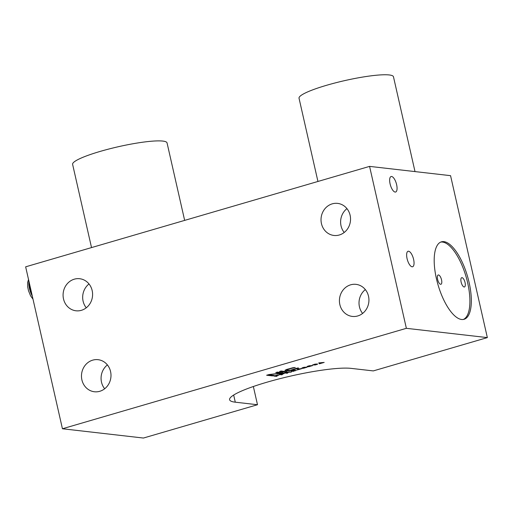 <?xml version="1.0" encoding="UTF-8"?>
<svg xmlns="http://www.w3.org/2000/svg" width="513" height="513" viewBox="0 0 513 513"><rect width="100%" height="100%" fill="white"/><g stroke="black" fill="none" stroke-linecap="round" stroke-linejoin="round"><path stroke-width="0.77" d="M315.091 364.185L313.039 364.923L316.566 364.499L316.745 364.134L315.072 364.089M316.899 363.909L317.585 364.185L315.533 364.916L312.391 365.044L315.226 364.057L316.957 364.204M235.287 402.186A65.209 9.529 -12.8 0 1 229.593 399.723A65.209 9.529 -12.8 0 1 278.655 378.998A65.209 9.529 -12.8 0 1 351.078 368.372L373.284 370.912L487.35 337.605L406.367 328.32L62.439 428.759L143.422 438.044L257.494 404.731L235.287 402.186L233.665 395.042M275.911 376.016L277.135 376.151L276.417 376.362L273.807 376.061L278.104 374.811L274.853 375.894L279.014 375.106L275.885 375.888M283.804 373.323L284.356 373.387L283.913 373.676L281.22 374.484L282.387 374.618L281.669 374.83L279.059 374.528L283.221 373.406L283.913 373.676M288.627 372.323L286.594 372.919L287.761 373.047L287.043 373.259L284.433 372.957L289.178 371.758L289.736 371.816L289.229 372.105L291.583 371.931L290.749 372.175L288.595 372.194M291.121 371.348L293.09 370.457L294.597 370.239L292.064 371.117L296.347 370.296L292.795 371.489L295.571 370.495L291.063 371.091M298.168 368.95L301.913 368.603L297.136 369.995L298.168 368.95M302.587 368.289L301.901 368.02L303.952 367.282L307.095 367.154L303.734 368.225L302.587 368.289L302.458 367.725M307.845 366.757L307.152 366.481L309.211 365.75L312.346 365.622L308.986 366.692L307.845 366.757L307.717 366.192M318.708 362.954L324.184 362.415L319.407 363.807L318.708 362.954M268.985 374.856L274.109 375.445L272.499 375.914L266.619 375.24L269.036 374.535L280.758 373.143L275.757 372.573L277.366 372.105L283.247 372.778L280.829 373.483L268.921 374.567M281.13 371.002L287.011 371.675L285.395 372.149L279.521 371.476L281.13 371.002M296.527 368.289L298.495 367.968L297.091 368.68L290.666 370.457L287.158 370.822L284.927 370.457L286.363 369.527L292.788 367.75L295.257 367.488L288.332 369.206L286.825 369.796L286.895 370.136L290.448 370.213L296.527 368.289M487.35 337.605L450.561 175.664L369.578 166.385L25.65 266.824L62.439 428.759M369.578 166.385L406.367 328.32M461.61 319.49A40.354 15.339 -106.3 0 1 437.185 281.778A40.354 15.339 -106.3 0 1 441.449 241.828A40.354 15.339 -106.3 0 1 443.918 241.636A40.354 15.339 -106.3 0 1 468.337 279.341A40.354 15.339 -106.3 0 1 464.073 319.291A40.354 15.339 -106.3 0 1 461.61 319.49M412.106 266.798A8.073 3.065 -106.3 0 1 407.226 259.257A8.073 3.065 -106.3 0 1 408.079 251.267A8.073 3.065 -106.3 0 1 408.572 251.229A8.073 3.065 -106.3 0 1 413.452 258.77A8.073 3.065 -106.3 0 1 412.599 266.76A8.073 3.065 -106.3 0 1 412.106 266.798M395.125 192.061A8.073 3.065 -106.3 0 1 390.246 184.52A8.073 3.065 -106.3 0 1 391.098 176.53A8.073 3.065 -106.3 0 1 391.592 176.491A8.073 3.065 -106.3 0 1 396.472 184.032A8.073 3.065 -106.3 0 1 395.619 192.022A8.073 3.065 -106.3 0 1 395.125 192.061M63.509 298.938A16.14 14.742 96.5 0 1 79.675 278.719A16.14 14.742 96.5 0 1 92.167 290.57A16.14 14.742 96.5 0 1 76.001 310.788A16.14 14.742 96.5 0 1 63.509 298.938M81.907 379.909A16.14 14.742 96.5 0 1 98.073 359.684A16.14 14.742 96.5 0 1 110.564 371.534A16.14 14.742 96.5 0 1 94.398 391.759A16.14 14.742 96.5 0 1 81.907 379.909M339.85 304.575A16.14 14.742 96.5 0 1 356.016 284.356A16.14 14.742 96.5 0 1 368.507 296.206A16.14 14.742 96.5 0 1 352.341 316.425A16.14 14.742 96.5 0 1 339.85 304.575M321.452 223.61A16.14 14.742 96.5 0 1 337.618 203.385A16.14 14.742 96.5 0 1 350.11 215.242A16.14 14.742 96.5 0 1 333.944 235.461A16.14 14.742 96.5 0 1 321.452 223.61M253.351 386.507L257.494 404.731M31.934 294.475L29.927 288.53L29.805 287.992L30.421 287.812M29.805 287.992L29.164 282.156M29.927 288.53L29.978 288.736A12.915 4.912 73.7 0 0 30.876 291.801A12.915 4.912 73.7 0 0 30.934 291.968M88.999 283.958A16.14 14.742 -83.5 0 0 83.1 301.182A16.14 14.742 -83.5 0 0 86.267 307.794M107.397 364.923A16.14 14.742 -83.5 0 0 101.497 382.153A16.14 14.742 -83.5 0 0 104.665 388.764M365.339 289.595A16.14 14.742 -83.5 0 0 359.44 306.825A16.14 14.742 -83.5 0 0 362.608 313.437M346.942 208.624A16.14 14.742 -83.5 0 0 341.042 225.855A16.14 14.742 -83.5 0 0 344.21 232.466M463.348 319.458A40.354 15.339 73.7 0 0 466.657 278.815A40.354 15.339 73.7 0 0 442.488 242.053A40.354 15.339 73.7 0 0 440.75 242.078M440.635 284.305A4.841 1.84 73.7 0 0 440.93 284.279A4.841 1.84 73.7 0 0 441.443 279.482A4.841 1.84 73.7 0 0 438.512 274.962A4.841 1.84 73.7 0 0 438.217 274.981A4.841 1.84 73.7 0 0 437.704 279.777A4.841 1.84 73.7 0 0 440.635 284.305M464.15 286.998A4.841 1.84 73.7 0 0 464.445 286.972A4.841 1.84 73.7 0 0 464.958 282.182A4.841 1.84 73.7 0 0 462.027 277.655A4.841 1.84 73.7 0 0 461.726 277.68A4.841 1.84 73.7 0 0 461.219 282.471A4.841 1.84 73.7 0 0 464.15 286.998M317.938 181.467L299.034 98.239A48.421 7.073 -12.8 0 1 335.464 82.849A48.421 7.073 -12.8 0 1 389.245 74.956A48.421 7.073 -12.8 0 1 393.471 76.783L415.011 171.592M91.526 247.587L72.615 164.365A48.421 7.073 -12.8 0 1 109.045 148.975A48.421 7.073 -12.8 0 1 162.826 141.081A48.421 7.073 -12.8 0 1 167.052 142.909L184.654 220.391M280.887 374.445L283.586 373.592L280.053 374.349L280.887 374.445M289.152 371.758L289.229 372.105M286.26 372.88L288.96 372.021L285.427 372.784L286.26 372.88M295.616 370.309L295.706 370.707M291.378 370.963L291.461 371.335M298.611 369.001L297.636 369.713L299.669 369.123L298.572 368.828M297.566 369.392L297.636 369.713M306.806 367.026L306.883 367.372M302.529 367.994L304.395 368.013L306.447 367.276L302.465 367.725M312.058 365.493L312.141 365.84M307.781 366.455L309.647 366.474L311.705 365.743L307.723 366.192M317.316 363.954L317.393 364.307M319.182 362.813L319.407 363.807M321.984 362.697L319.407 362.838L319.83 363.326L321.946 362.544M272.345 375.24L272.499 375.914M280.605 372.47L280.758 373.143M280.752 373.15L280.829 373.483M285.241 371.476L285.395 372.149M297.822 367.911L297.918 368.34M296.976 368.154L297.091 368.68M289.005 370.341L289.088 370.713M287.921 370.251L288.049 370.816M287.004 370.149L287.158 370.822M285.17 370.104L285.279 370.604M293.571 367.622L293.648 367.956M287.306 369.213L287.383 369.533M286.735 369.405L286.825 369.796M286.543 369.469L286.664 370.001M32.306 296.129A12.107 4.604 -106.3 0 1 28.92 281.227M32.992 299.15L30.594 295.873L28.516 290.788L27.702 286.959L27.612 282.516L28.536 279.514"/></g></svg>
